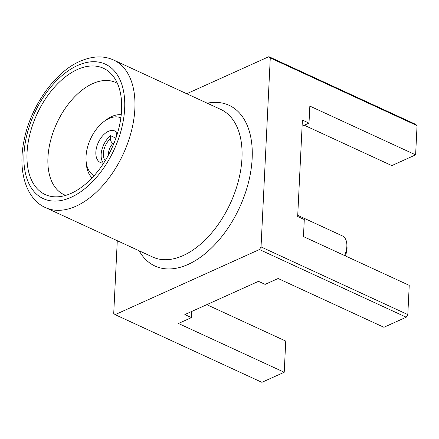 <?xml version="1.0" encoding="UTF-8"?>
<svg xmlns="http://www.w3.org/2000/svg" width="439" height="439" viewBox="0 0 439 439"><rect width="100%" height="100%" fill="white"/><g stroke="black" fill="none" stroke-linecap="round" stroke-linejoin="round"><path stroke-width="0.66" d="M344.56 255.542A17.335 10.256 -65.2 0 0 346.859 246.312A17.335 10.256 -65.2 0 0 346.837 244.084A17.335 10.256 -65.2 0 0 342.332 235.886L297.735 215.324M346.837 244.084L347.035 246.872A13.724 8.121 114.8 0 1 347.046 248.639A13.724 8.121 114.8 0 1 345.263 255.866M117.378 83.322A61.762 36.536 -65.2 0 0 115.797 82.516A61.762 36.536 -65.2 0 0 92.629 83.64A61.762 36.536 -65.2 0 0 50.611 140.513A61.762 36.536 -65.2 0 0 64.078 194.696A61.762 36.536 -65.2 0 0 65.713 195.371M77.341 69.527A69.532 41.129 -65.2 0 0 28.184 142.34A69.532 41.129 -65.2 0 0 56.236 196.848A69.532 41.129 -65.2 0 0 71.288 193.281A69.532 41.129 -65.2 0 0 115.918 138.093A69.532 41.129 -65.2 0 0 112.346 75.151A69.532 41.129 -65.2 0 0 77.341 69.527M113.767 143.789L112.916 143.399A10.476 6.195 -65.2 0 0 108.455 153.639A10.476 6.195 -65.2 0 0 108.466 155.044M120.846 117.855A31.784 18.8 -65.2 0 0 110.902 117.74A31.784 18.8 -65.2 0 0 104.153 121.378A31.784 18.8 -65.2 0 0 86.066 160.603A31.784 18.8 -65.2 0 0 94.231 175.584M104.153 121.378L106.403 119.71A35.394 20.94 114.8 0 1 113.915 115.66A35.394 20.94 114.8 0 1 121.219 114.76M115.901 138.142L110.59 135.695A17.335 10.256 -65.2 0 0 103.324 163.083M117.493 133.215A17.335 10.256 -65.2 0 0 114.897 131.02A17.335 10.256 -65.2 0 0 109.421 130.932A17.335 10.256 -65.2 0 0 96.794 146.588A17.335 10.256 -65.2 0 0 100.377 162.512A17.335 10.256 -65.2 0 0 103.73 163.056M117.246 132.891A17.335 10.256 -65.2 0 0 116.725 132.924L116.576 135.947A14.086 8.336 114.8 0 1 116.642 135.947M92.119 177.877A35.394 20.94 114.8 0 1 86.263 163.396L86.066 160.603M110.59 135.695L110.441 138.713C110.458 140.804 111.287 142.368 112.916 143.399M406.223 317.21L259.449 249.539A151.702 89.743 -65.2 0 0 261.035 246.921L407.809 314.593A151.702 89.743 -65.2 0 1 406.223 317.21L383.9 327.285L278.112 278.513L265.101 284.379L258.489 281.333L184.835 314.56L191.448 317.611L178.437 323.483L284.22 372.256L285.745 341.076L206.774 304.666M304.287 125.247L391.807 165.602L415.618 154.857L309.835 106.084L309.001 123.118L302.394 120.072L297.675 216.504L304.287 219.549L303.453 236.588L409.236 285.361L407.809 314.593M302.092 126.234L309.001 123.118M415.618 154.857L417.05 125.625A151.702 89.743 -65.2 0 0 415.656 124.347L268.882 56.675A151.702 89.743 -65.2 0 1 270.276 57.948L261.035 246.921M117.284 240.704L113.728 313.375A151.702 89.743 -65.2 0 0 115.122 314.653L261.896 382.325L284.22 372.256M417.05 125.625L270.276 57.948M186.723 93.737L268.882 56.675M259.449 249.539L115.122 314.653M191.448 317.611L191.75 311.443M45.579 207.642L152.684 257.029A81.27 48.076 -65.2 0 0 183.173 255.547A81.27 48.076 -65.2 0 0 238.459 180.72A81.27 48.076 -65.2 0 0 220.74 109.421L113.635 60.039C103.659 55.473 92.399 55.918 79.86 61.361C54.957 71.985 30.598 106.381 24.107 140.206C17.28 172.104 26.894 199.679 45.579 207.642A81.27 48.076 -65.2 0 0 76.068 206.165A81.27 48.076 -65.2 0 0 131.354 131.332A81.27 48.076 -65.2 0 0 113.635 60.039M207.219 103.187A88.491 52.351 114.8 0 1 251.509 166.172A88.491 52.351 114.8 0 1 188.15 264.415A88.491 52.351 114.8 0 1 139.163 250.79M71.096 197.298A74.043 43.801 -65.2 0 0 124.649 108.696A74.043 43.801 -65.2 0 0 77.538 65.51A74.043 43.801 -65.2 0 0 23.986 154.111A74.043 43.801 -65.2 0 0 71.096 197.298M105.256 160.641A14.086 8.336 114.8 0 1 110.441 138.713"/></g></svg>
